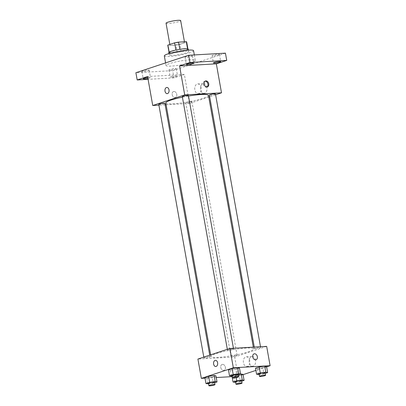 <?xml version="1.0" encoding="UTF-8"?>
<svg xmlns="http://www.w3.org/2000/svg" width="406" height="406" viewBox="0 0 406 406"><rect width="100%" height="100%" fill="white"/><g stroke="black" fill="none" stroke-linecap="round" stroke-linejoin="round"><path stroke-width="0.3" stroke-dasharray="2.03 1.52" d="M166.049 23.193A7.425 0.979 169.9 0 0 173.524 22.853A7.425 0.979 169.9 0 0 180.665 20.589M182.025 42.031A7.425 0.979 169.9 0 0 174.118 43.269A7.425 0.979 169.9 0 0 169.916 44.924A7.425 0.979 169.9 0 0 177.397 44.584A7.425 0.979 169.9 0 0 184.532 42.32A7.425 0.979 169.9 0 0 182.025 42.031M169.145 52.146L169.175 52.323A9.582 1.264 169.9 0 0 169.084 52.547A9.582 1.264 169.9 0 0 169.449 52.805L177.189 52.369A9.582 1.264 169.9 0 0 181.127 51.643L187.856 49.415L186.567 42.168L179.838 44.396A9.582 1.264 169.9 0 1 175.899 45.122L168.16 45.563A9.582 1.264 169.9 0 1 167.795 45.305M169.175 52.323L175.899 50.05M179.838 49.324L187.557 48.791M179.843 49.365A9.582 1.264 169.9 0 0 175.905 50.09M187.856 49.415A9.582 1.264 169.9 0 0 187.948 49.187A9.582 1.264 169.9 0 0 187.582 48.928M188.262 49.131A9.896 1.304 -10.1 0 1 178.747 52.151A9.896 1.304 -10.1 0 1 168.774 52.602M171.591 53.699A9.896 1.304 169.9 0 0 169.2 55.018A9.896 1.304 169.9 0 0 179.173 54.566A9.896 1.304 169.9 0 0 188.688 51.547A9.896 1.304 169.9 0 0 185.344 51.161A9.896 1.304 169.9 0 0 171.591 53.699M181.127 51.643L179.838 44.396M169.449 52.805L168.16 45.563M177.189 52.369L175.899 45.122M164.328 55.886A14.844 1.959 169.9 0 0 179.29 55.206A14.844 1.959 169.9 0 0 193.566 50.679M190.262 59.763A14.844 1.959 169.9 0 0 174.448 62.23A14.844 1.959 169.9 0 0 166.049 65.544A14.844 1.959 169.9 0 0 181.01 64.869A14.844 1.959 169.9 0 0 195.286 60.337A14.844 1.959 169.9 0 0 190.262 59.763M175.372 69.167A3.71 0.487 169.9 0 0 176.27 68.67A3.71 0.487 169.9 0 0 172.53 68.842A3.71 0.487 169.9 0 0 168.962 69.974A3.71 0.487 169.9 0 0 171.373 70.01A3.71 0.487 169.9 0 0 175.372 69.167M218.545 54.866A3.71 0.487 169.9 0 0 219.443 54.374A3.71 0.487 169.9 0 0 215.703 54.541A3.71 0.487 169.9 0 0 212.13 55.673A3.71 0.487 169.9 0 0 214.546 55.708A3.71 0.487 169.9 0 0 218.545 54.866M191.48 56.404A3.71 0.487 169.9 0 0 192.373 55.906A3.71 0.487 169.9 0 0 188.633 56.079A3.71 0.487 169.9 0 0 185.065 57.21A3.71 0.487 169.9 0 0 187.481 57.241A3.71 0.487 169.9 0 0 191.48 56.404M148.307 70.705A3.71 0.487 169.9 0 0 149.2 70.208A3.71 0.487 169.9 0 0 145.46 70.375A3.71 0.487 169.9 0 0 141.892 71.512A3.71 0.487 169.9 0 0 144.308 71.542A3.71 0.487 169.9 0 0 148.307 70.705M225.437 53.161L172.672 70.639L135.898 72.725M208.76 97.044L189.516 103.418L184.354 74.44L173.961 77.881L172.672 70.639M215.611 94.771L209.679 96.74M206.933 87.417A4.867 3.248 -93.2 0 0 203.513 83.6A4.867 3.248 -93.2 0 0 200.544 88.645A4.867 3.248 -93.2 0 0 204.061 93.319A4.867 3.248 -93.2 0 0 206.933 87.417M173.961 77.881L148.083 79.348M171.149 76.724A3.71 0.487 -10.1 0 1 175.143 75.881A3.71 0.487 -10.1 0 1 177.559 75.917A3.71 0.487 -10.1 0 1 176.666 76.409A3.71 0.487 -10.1 0 1 172.667 77.252A3.71 0.487 -10.1 0 1 170.251 77.216A3.71 0.487 -10.1 0 1 171.149 76.724M147.748 77.465A3.71 0.487 -10.1 0 1 150.494 77.455A3.71 0.487 -10.1 0 1 149.596 77.947A3.71 0.487 -10.1 0 1 147.911 78.388M184.354 74.44L147.581 76.526M188.496 96.029A21.675 2.857 169.9 0 0 182.411 97.156M165.78 102.967A21.675 2.857 169.9 0 0 187.623 101.977A21.675 2.857 169.9 0 0 208.461 95.364M189.516 103.418L166.095 104.748M165.13 104.799L158.913 105.154M190.881 101.632A3.091 0.406 169.9 0 0 187.587 102.145A3.091 0.406 169.9 0 0 185.841 102.835A3.091 0.406 169.9 0 0 188.957 102.693A3.091 0.406 169.9 0 0 191.931 101.749A3.091 0.406 169.9 0 0 190.881 101.632M182.309 96.577A3.091 0.406 169.9 0 0 185.425 96.435A3.091 0.406 169.9 0 0 188.399 95.491M158.771 104.372A3.091 0.406 169.9 0 0 161.887 104.23A3.091 0.406 169.9 0 0 164.861 103.286M215.464 93.953A3.091 0.406 -10.1 0 1 213.718 94.644A3.091 0.406 -10.1 0 1 210.425 95.161A3.091 0.406 -10.1 0 1 209.374 95.04M173.93 91.497A3.091 2.263 71.7 0 0 173.494 91.578A3.091 2.263 71.7 0 0 172.317 95.227A3.091 2.263 71.7 0 0 175.438 97.45A3.091 2.263 71.7 0 0 176.701 94.09A3.091 2.263 71.7 0 0 173.93 91.497A3.091 2.263 71.7 0 0 173.494 91.578A3.091 2.263 71.7 0 0 172.317 95.227A3.091 2.263 71.7 0 0 175.443 97.45A3.091 2.263 71.7 0 0 176.701 94.09A3.091 2.263 71.7 0 0 173.93 91.492M206.999 86.94A3.091 2.263 -108.3 0 1 206.613 87.123A3.091 2.263 -108.3 0 1 206.177 87.209A3.091 2.263 -108.3 0 1 203.406 84.61A3.091 2.263 -108.3 0 1 204.67 81.251A3.091 2.263 -108.3 0 1 205.086 81.17M201.122 87.747A4.867 3.248 -93.2 0 0 197.702 83.93A4.867 3.248 -93.2 0 0 194.733 88.975A4.867 3.248 -93.2 0 0 198.25 93.649A4.867 3.248 -93.2 0 0 201.122 87.747M166.836 87.457L166.836 87.457A3.091 2.066 86.8 0 1 169.013 89.883A3.091 2.066 86.8 0 1 167.186 93.634L167.186 93.634M246.29 348.079A21.675 2.857 169.9 0 0 223.209 351.682A21.675 2.857 169.9 0 0 210.942 356.524A21.675 2.857 169.9 0 0 232.785 355.534A21.675 2.857 169.9 0 0 253.623 348.921A21.675 2.857 169.9 0 0 246.29 348.079M255.587 348.718A3.091 0.406 -10.1 0 1 254.542 348.597A3.091 0.406 -10.1 0 1 257.516 347.653A3.091 0.406 -10.1 0 1 260.632 347.511A3.091 0.406 -10.1 0 1 258.881 348.201A3.091 0.406 -10.1 0 1 255.587 348.718M208.983 356.727A3.091 0.406 169.9 0 0 205.69 357.239A3.091 0.406 169.9 0 0 203.939 357.93A3.091 0.406 169.9 0 0 207.055 357.787A3.091 0.406 169.9 0 0 210.029 356.844A3.091 0.406 169.9 0 0 208.983 356.727M232.516 348.927A3.091 0.406 169.9 0 0 229.223 349.444A3.091 0.406 169.9 0 0 227.477 350.134A3.091 0.406 169.9 0 0 230.593 349.992A3.091 0.406 169.9 0 0 233.567 349.048A3.091 0.406 169.9 0 0 232.516 348.927M236.048 355.189A3.091 0.406 169.9 0 0 232.755 355.702A3.091 0.406 169.9 0 0 231.004 356.392A3.091 0.406 169.9 0 0 234.12 356.255A3.091 0.406 169.9 0 0 237.094 355.311A3.091 0.406 169.9 0 0 236.048 355.189M266.661 346.379L234.683 356.975L197.91 359.061M241.702 381.178L240.398 381.61L239.322 375.57L243.016 374.347L239.322 375.57L233.8 376.392L231.968 375.992L235.658 374.768L240.545 374.043L235.658 374.768L231.968 375.992L233.8 376.392L234.876 382.432M238.175 374.916L236.865 375.347L235.79 369.313L239.484 368.09L235.79 369.313L230.268 370.135L228.436 369.729L230.268 370.135L231.344 376.169M243.067 374.657L238.124 376.291L232.085 376.636M216.241 377.534L205.015 378.174M266.605 366.857L255.897 370.404M214.637 382.711L213.333 383.147L212.257 377.108L215.946 375.885L212.257 377.108L206.73 377.93L204.898 377.524L206.73 377.93L207.806 383.964M265.24 373.383L263.936 373.814L262.86 367.775L266.549 366.552L262.86 367.775L257.333 368.597L255.506 368.191L257.333 368.597L258.409 374.631M238.124 376.291L234.683 356.975M255.536 360.295A4.867 3.248 -93.2 0 0 252.116 356.478A4.867 3.248 -93.2 0 0 249.147 361.523A4.867 3.248 -93.2 0 0 252.669 366.197A4.867 3.248 -93.2 0 0 255.536 360.295M222.534 364.37A3.091 2.263 71.7 0 0 222.102 364.451A3.091 2.263 71.7 0 0 220.925 368.1A3.091 2.263 71.7 0 0 224.046 370.328A3.091 2.263 71.7 0 0 225.31 366.968A3.091 2.263 71.7 0 0 222.534 364.37A3.091 2.263 71.7 0 0 222.102 364.451A3.091 2.263 71.7 0 0 220.925 368.1A3.091 2.263 71.7 0 0 224.046 370.323A3.091 2.263 71.7 0 0 225.31 366.968A3.091 2.263 71.7 0 0 222.539 364.37M256.024 359.731L256.024 359.731A3.091 2.263 -108.3 0 1 255.587 359.817A3.091 2.263 -108.3 0 1 252.816 357.219A3.091 2.263 -108.3 0 1 254.08 353.859L254.08 353.859M249.726 360.624A4.867 3.248 -93.2 0 0 246.305 356.808A4.867 3.248 -93.2 0 0 243.336 361.853A4.867 3.248 -93.2 0 0 246.858 366.527A4.867 3.248 -93.2 0 0 249.726 360.624M215.444 360.335L215.444 360.335A3.091 2.066 86.8 0 1 217.616 362.761A3.091 2.066 86.8 0 1 215.794 366.511L215.794 366.511M263.936 373.814L259.16 374.525M259.058 373.951A3.091 0.406 169.9 0 0 262.174 373.814A3.091 0.406 169.9 0 0 265.148 372.87M262.86 367.775L257.333 368.597M240.398 381.61L235.622 382.32M235.521 381.747A3.091 0.406 169.9 0 0 238.637 381.61A3.091 0.406 169.9 0 0 241.611 380.666M236.17 377.641L235.658 374.768M239.322 375.57L233.8 376.392M236.865 375.347L232.095 376.057M231.993 375.489A3.091 0.406 169.9 0 0 235.11 375.347A3.091 0.406 169.9 0 0 238.083 374.403M235.79 369.313L230.268 370.135M213.333 383.147L208.557 383.853M208.456 383.284A3.091 0.406 169.9 0 0 211.572 383.142A3.091 0.406 169.9 0 0 214.546 382.198M212.257 377.108L206.73 377.93M169.83 44.432L169.916 44.924M184.441 41.788L184.532 42.32M188.688 51.547L188.435 50.111M169.2 55.018L168.947 53.582M169.084 52.547L169.028 52.227M187.948 49.187L187.892 48.862M195.286 60.337L194.322 54.927M166.049 65.544L165.577 62.889M141.892 71.512L143.186 78.754M149.2 70.208L150.494 77.455M185.065 57.21L186.354 64.453M192.373 55.906L193.662 63.153M212.13 55.673L213.424 62.92M219.443 54.374L220.732 61.616M168.962 69.974L170.251 77.216M176.27 68.67L177.559 75.917M206.613 87.123L207.42 86.859M204.67 81.251L205.472 80.987M198.25 93.649L204.061 93.319M197.702 83.93L203.513 83.6M253.623 348.921L253.308 347.14M210.942 356.524L210.643 354.844M254.273 347.084L254.542 348.597M260.495 346.729L260.632 347.511M210.029 356.844L209.724 355.148M203.939 357.93L203.792 357.113M233.567 349.048L233.425 348.267M227.477 350.134L227.33 349.317M237.094 355.311L191.931 101.749M231.004 356.392L185.841 102.835M246.858 366.527L252.669 366.197M246.305 356.808L252.116 356.478"/><path stroke-width="0.61" d="M184.441 41.788L180.665 20.589A7.425 0.979 169.9 0 0 178.153 20.3A7.425 0.979 169.9 0 0 170.246 21.533A7.425 0.979 169.9 0 0 166.049 23.193L169.83 44.432M169.145 52.146L167.886 45.076A9.582 1.264 169.9 0 0 167.795 45.305L169.028 52.227M167.886 45.076L174.616 42.848A9.582 1.264 169.9 0 1 178.554 42.122L186.293 41.681A9.582 1.264 169.9 0 1 186.658 41.94L187.892 48.862M175.899 50.05L174.616 42.848M187.557 48.791L186.293 41.681M179.838 49.324L178.554 42.122M168.947 53.582L168.774 52.602A9.896 1.304 -10.1 0 1 171.159 51.283A9.896 1.304 -10.1 0 1 181.822 49.04A9.896 1.304 -10.1 0 1 188.262 49.131L188.435 50.111M194.322 54.927L193.566 50.679A14.844 1.959 169.9 0 0 188.541 50.105A14.844 1.959 169.9 0 0 172.728 52.572A14.844 1.959 169.9 0 0 164.328 55.886L165.577 62.889M148.083 79.348L137.187 79.967L135.898 72.725L188.663 55.246L225.437 53.161L226.731 60.403L216.337 63.843L179.559 65.934L189.952 62.488L188.663 55.246M137.187 79.967L147.581 76.526L152.742 105.504L184.72 94.913L179.559 65.934M169.008 89.883A3.091 2.066 86.8 0 1 167.186 93.634A3.091 2.066 86.8 0 1 164.948 90.665A3.091 2.066 86.8 0 1 166.836 87.457A3.091 2.066 86.8 0 1 169.008 89.883M187.252 63.96A3.71 0.487 -10.1 0 1 191.251 63.118A3.71 0.487 -10.1 0 1 193.662 63.153A3.71 0.487 -10.1 0 1 192.769 63.646A3.71 0.487 -10.1 0 1 188.77 64.488A3.71 0.487 -10.1 0 1 186.354 64.453A3.71 0.487 -10.1 0 1 187.252 63.96M214.317 62.422A3.71 0.487 -10.1 0 1 218.316 61.585A3.71 0.487 -10.1 0 1 220.732 61.616A3.71 0.487 -10.1 0 1 219.834 62.113A3.71 0.487 -10.1 0 1 215.835 62.95A3.71 0.487 -10.1 0 1 213.424 62.92A3.71 0.487 -10.1 0 1 214.317 62.422M189.952 62.488L226.731 60.403M184.72 94.913L221.498 92.822L216.337 63.843M221.498 92.822L215.611 94.771M209.679 96.74L208.76 97.044M147.911 78.388A3.71 0.487 -10.1 0 1 143.186 78.754A3.71 0.487 -10.1 0 1 144.079 78.262A3.71 0.487 -10.1 0 1 147.748 77.465M253.308 347.14L208.461 95.364A21.675 2.857 169.9 0 0 201.127 94.522A21.675 2.857 169.9 0 0 188.496 96.029M182.411 97.156A21.675 2.857 169.9 0 0 165.78 102.967L210.643 354.844M166.095 104.748L165.13 104.799M158.913 105.154L152.742 105.504M233.425 348.267L188.399 95.491A3.091 0.406 169.9 0 0 187.354 95.369A3.091 0.406 169.9 0 0 184.06 95.887A3.091 0.406 169.9 0 0 182.309 96.577L227.33 349.317M209.724 355.148L164.861 103.286A3.091 0.406 169.9 0 0 163.816 103.17A3.091 0.406 169.9 0 0 160.522 103.682A3.091 0.406 169.9 0 0 158.771 104.372L203.792 357.113M254.273 347.084L209.374 95.04A3.091 0.406 -10.1 0 1 212.348 94.096A3.091 0.406 -10.1 0 1 215.464 93.953L260.495 346.729M206.984 86.94A3.091 2.263 -108.3 0 1 204.213 84.346A3.091 2.263 -108.3 0 1 205.472 80.987A3.091 2.263 -108.3 0 1 208.598 83.21A3.091 2.263 -108.3 0 1 207.42 86.859A3.091 2.263 -108.3 0 1 206.984 86.94M205.086 81.17A3.091 2.263 -108.3 0 1 207.791 83.474A3.091 2.263 -108.3 0 1 206.999 86.94M167.186 93.634A3.091 2.066 86.8 0 1 164.948 90.665A3.091 2.066 86.8 0 1 166.836 87.457M205.015 378.174L201.351 378.382L197.91 359.061L229.887 348.47L266.661 346.379L270.102 365.699L266.605 366.857M201.351 378.382L233.328 367.785L229.887 348.47M217.616 362.761A3.091 2.066 86.8 0 1 215.794 366.511A3.091 2.066 86.8 0 1 213.556 363.543A3.091 2.066 86.8 0 1 215.444 360.335A3.091 2.066 86.8 0 1 217.616 362.761M240.545 374.043L243.016 374.347L240.545 374.043M228.436 369.729L232.13 368.506L237.652 367.689L239.484 368.09L237.652 367.689L232.13 368.506L228.436 369.729L229.512 375.768L233.206 374.545L238.728 373.723L240.56 374.124L238.175 374.916M232.085 376.636L216.241 377.534M255.897 370.404L243.067 374.657M233.328 367.785L270.102 365.699M204.898 377.524L208.593 376.301L214.119 375.484L215.946 375.885L214.119 375.484L208.593 376.301L204.898 377.524L205.974 383.563L209.669 382.34L215.19 381.518L217.022 381.924L214.637 382.711M255.506 368.191L259.195 366.968L264.722 366.151L266.549 366.552L264.722 366.151L259.195 366.968L255.506 368.191L256.577 374.23L260.271 373.007L265.798 372.185L267.625 372.591L265.24 373.383M255.592 359.817A3.091 2.263 -108.3 0 1 252.816 357.219A3.091 2.263 -108.3 0 1 254.08 353.859A3.091 2.263 -108.3 0 1 257.201 356.082A3.091 2.263 -108.3 0 1 256.024 359.731A3.091 2.263 -108.3 0 1 255.592 359.817M254.08 353.859A3.091 2.263 -108.3 0 1 257.201 356.087A3.091 2.263 -108.3 0 1 256.024 359.731M215.794 366.511A3.091 2.066 86.8 0 1 213.556 363.543A3.091 2.066 86.8 0 1 215.444 360.335M259.16 374.525L256.577 374.23M265.58 375.281L265.148 372.87A3.091 0.406 169.9 0 0 264.103 372.749A3.091 0.406 169.9 0 0 260.809 373.261A3.091 0.406 169.9 0 0 259.058 373.951L259.49 376.367A3.091 0.406 169.9 0 0 262.606 376.225A3.091 0.406 169.9 0 0 265.58 375.281A3.091 0.406 169.9 0 0 264.534 375.164A3.091 0.406 169.9 0 0 261.236 375.677A3.091 0.406 169.9 0 0 259.49 376.367M260.271 373.007L259.195 366.968M265.798 372.185L264.722 366.151M267.625 372.591L266.549 366.552M235.622 382.32L233.044 382.026L236.734 380.803L242.26 379.986L244.092 380.386L241.702 381.178M242.042 383.081L241.611 380.666A3.091 0.406 169.9 0 0 240.565 380.544A3.091 0.406 169.9 0 0 237.271 381.056A3.091 0.406 169.9 0 0 235.521 381.747L235.952 384.162A3.091 0.406 169.9 0 0 239.068 384.025A3.091 0.406 169.9 0 0 242.042 383.081A3.091 0.406 169.9 0 0 240.997 382.959A3.091 0.406 169.9 0 0 237.703 383.472A3.091 0.406 169.9 0 0 235.952 384.162M233.044 382.026L231.983 376.073M236.734 380.803L236.17 377.641M242.26 379.986L241.184 373.946M244.092 380.386L243.016 374.347M232.095 376.057L229.512 375.768M238.51 376.819L238.083 374.403A3.091 0.406 169.9 0 0 237.033 374.286A3.091 0.406 169.9 0 0 233.739 374.799A3.091 0.406 169.9 0 0 231.993 375.489L232.42 377.905A3.091 0.406 169.9 0 0 235.536 377.763A3.091 0.406 169.9 0 0 238.51 376.819A3.091 0.406 169.9 0 0 237.464 376.697A3.091 0.406 169.9 0 0 234.171 377.215A3.091 0.406 169.9 0 0 232.42 377.905M233.206 374.545L232.13 368.506M238.728 373.723L237.652 367.689M240.56 374.124L239.484 368.09M208.557 383.853L205.974 383.563M214.977 384.614L214.546 382.198A3.091 0.406 169.9 0 0 213.5 382.082A3.091 0.406 169.9 0 0 210.206 382.594A3.091 0.406 169.9 0 0 208.456 383.284L208.887 385.7A3.091 0.406 169.9 0 0 212.003 385.558A3.091 0.406 169.9 0 0 214.977 384.614A3.091 0.406 169.9 0 0 213.926 384.497A3.091 0.406 169.9 0 0 210.633 385.01A3.091 0.406 169.9 0 0 208.887 385.7M209.669 382.34L208.593 376.301M215.19 381.518L214.119 375.484M217.022 381.924L215.946 375.885"/></g></svg>
